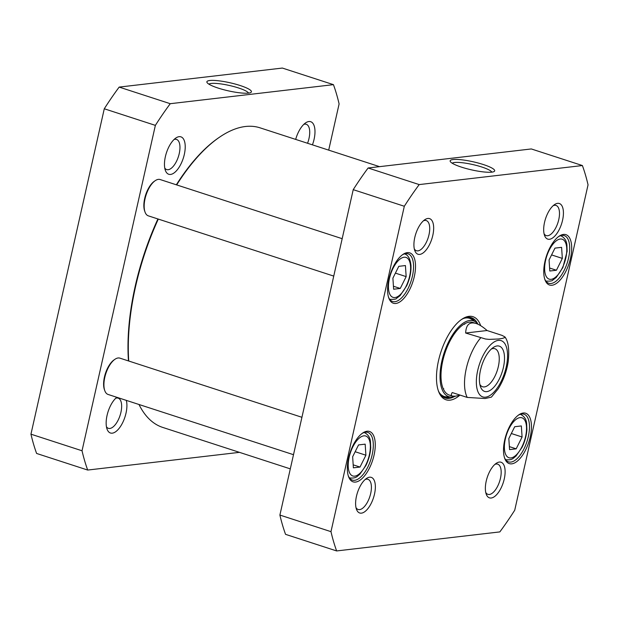 <?xml version="1.0" encoding="UTF-8"?>
<svg xmlns="http://www.w3.org/2000/svg" width="619" height="619" viewBox="0 0 619 619"><rect width="100%" height="100%" fill="white"/><g stroke="black" fill="none" stroke-linecap="round" stroke-linejoin="round"><path stroke-width="0.93" d="M119.165 87.093A255.338 114.801 108 0 0 104.278 108.774L30.95 434.174A255.338 114.801 108 0 0 36.606 453.456L87.689 470.053A255.338 114.801 -72 0 1 82.033 450.771L155.369 125.371A255.338 114.801 -72 0 1 170.256 103.698L333.448 84.656L282.365 68.059L119.165 87.093L170.256 103.698M208.943 84.184A20.442 3.691 -167.3 0 1 238.47 87.944A20.442 3.691 -167.3 0 1 248.521 93.105M240.133 85.515A22.826 4.124 12.7 0 0 216.565 80.578A22.826 4.124 12.7 0 0 207.086 82.606A22.826 4.124 12.7 0 0 228.241 90.823A22.826 4.124 12.7 0 0 250.873 92.471A22.826 4.124 12.7 0 0 240.133 85.515M239.46 452.35L87.689 470.053M333.448 84.656A255.338 114.801 -72 0 1 339.104 103.938L328.697 150.131M312.433 144.846A19.676 8.852 108 0 0 314.259 126.098A19.676 8.852 108 0 0 305.624 122.864A19.676 8.852 108 0 0 295.673 139.399M116.821 397.29A19.676 8.852 108 0 0 107.064 415.395A19.676 8.852 108 0 0 107.041 429.091A19.676 8.852 108 0 0 120.403 426.592A19.676 8.852 108 0 0 126.299 400.369M165.374 156.661A19.676 8.852 108 0 0 165.35 170.349A19.676 8.852 108 0 0 177.367 169.699A19.676 8.852 108 0 0 185.197 145.597A19.676 8.852 108 0 0 175.866 138.006A19.676 8.852 108 0 0 165.374 156.661M174.032 139.515A15.862 7.134 -72 0 1 176.5 139.414A15.862 7.134 -72 0 1 179.231 153.613A15.862 7.134 -72 0 1 166.697 169.583A15.862 7.134 -72 0 1 164.762 168.051M303.797 124.38A15.862 7.134 -72 0 1 306.266 124.28A15.862 7.134 -72 0 1 308.997 138.47A15.862 7.134 -72 0 1 307.55 143.26M115.722 398.257A15.862 7.134 -72 0 1 118.19 398.156A15.862 7.134 -72 0 1 120.922 412.347A15.862 7.134 -72 0 1 108.387 428.325A15.862 7.134 -72 0 1 106.453 426.793M82.033 450.771L30.95 434.174M155.369 125.371L104.278 108.774M465.65 333.022C466.053 324.751 469.519 321.563 476.042 323.466C479.292 324.542 482.967 326.894 487.076 330.523L502.071 335.397L504.911 336.906L504.856 337.556L502.334 338.446L498.558 338.988L489.111 339.39L485.489 339.003L465.65 333.022L487.076 330.523M460.18 395.139L455.313 396.199L452.443 396.09C451.081 395.634 451.011 394.45 452.234 392.554L467.237 397.429L485.141 398.52L491.393 397.127L498.102 388.949C503.348 380.623 506.737 371.385 508.269 361.217C509.445 349.464 508.323 341.355 504.911 336.906M491.378 349A19.986 8.983 -72 0 1 493.034 348.551A19.986 8.983 -72 0 1 494.883 348.721A19.986 8.983 -72 0 1 497.258 370.51A19.986 8.983 -72 0 1 482.534 386.743A19.986 8.983 -72 0 1 479.857 384.445M497.103 345.944A23.808 10.701 108 0 0 493.188 347.553A23.808 10.701 108 0 0 480.476 386.682A23.808 10.701 108 0 0 500.81 375.702A23.808 10.701 108 0 0 497.103 345.944M554.964 248.118L561.595 247.345L562.331 258.402L556.435 270.24L549.804 271.014L549.068 259.949L554.964 248.118M365.906 455.22L360.01 467.059L353.379 467.832L352.644 456.768L358.54 444.929L365.171 444.156L365.906 455.22L355.159 451.731M405.422 265.559L406.157 276.623L400.261 288.454L393.63 289.228L392.895 278.171L398.791 266.332L405.422 265.559M522.08 436.999L516.184 448.837L509.561 449.611L508.826 438.546L514.714 426.715L521.345 425.942L522.08 436.999L511.333 433.509M404.315 206.259A255.338 114.801 -72 0 1 419.202 184.586L582.394 165.544A255.338 114.801 -72 0 1 588.05 184.826L514.722 510.226A255.338 114.801 -72 0 1 499.835 531.907L336.635 550.941A255.338 114.801 -72 0 1 330.979 531.659L404.315 206.259L353.225 189.662L279.896 515.062A255.338 114.801 108 0 0 285.552 534.344L336.635 550.941M395.827 303.472A26.485 11.908 108 0 0 415.055 272.492A26.485 11.908 108 0 0 402.923 254.432A26.485 11.908 108 0 0 388.778 297.971A26.485 11.908 108 0 0 395.827 303.472M511.751 463.848A26.485 11.908 108 0 0 530.986 432.867A26.485 11.908 108 0 0 518.854 414.815A26.485 11.908 108 0 0 504.709 458.354A26.485 11.908 108 0 0 511.751 463.848M419.744 254.409A18.725 8.418 108 0 0 433.339 232.512A18.725 8.418 108 0 0 424.758 219.745A18.725 8.418 108 0 0 414.761 250.525A18.725 8.418 108 0 0 419.744 254.409M491.192 498.016A18.725 8.418 108 0 0 504.787 476.112A18.725 8.418 108 0 0 496.214 463.345A18.725 8.418 108 0 0 486.209 494.124A18.725 8.418 108 0 0 491.192 498.016M480.669 325.679A43.67 19.63 108 0 0 468.962 316.34A43.67 19.63 108 0 0 461.782 319.303A43.67 19.63 108 0 0 438.453 391.076A43.67 19.63 108 0 0 459.755 395.255M549.502 239.274A18.725 8.418 108 0 0 563.097 217.37A18.725 8.418 108 0 0 554.523 204.61A18.725 8.418 108 0 0 544.519 235.382A18.725 8.418 108 0 0 549.502 239.274M361.434 513.151A18.725 8.418 108 0 0 375.029 491.246A18.725 8.418 108 0 0 366.448 478.487A18.725 8.418 108 0 0 356.451 509.259A18.725 8.418 108 0 0 361.434 513.151M552.001 285.251A26.485 11.908 108 0 0 571.229 254.27A26.485 11.908 108 0 0 559.104 236.218A26.485 11.908 108 0 0 544.952 279.749A26.485 11.908 108 0 0 552.001 285.251M355.577 482.069A26.485 11.908 108 0 0 374.805 451.089A26.485 11.908 108 0 0 362.68 433.029A26.485 11.908 108 0 0 348.528 476.568A26.485 11.908 108 0 0 355.577 482.069M582.394 165.544L531.311 148.947L368.112 167.989A255.338 114.801 108 0 0 353.225 189.662M395.409 273.126L406.157 276.623M400.261 288.454L393.429 286.241M509.36 446.616L516.184 448.837M353.186 464.838L360.01 467.059M562.331 258.402L551.583 254.912M549.61 268.019L556.435 270.24M452.21 163.23A20.442 3.691 -167.3 0 1 472.715 164.538A20.442 3.691 -167.3 0 1 491.788 172.144M461.434 167.122A22.826 4.124 12.7 0 0 494.14 171.517A22.826 4.124 12.7 0 0 473.318 161.822A22.826 4.124 12.7 0 0 450.361 161.652A22.826 4.124 12.7 0 0 461.434 167.122M368.112 167.989L419.202 184.586M402.273 254.904A25.054 11.266 -72 0 1 408.083 253.829A25.054 11.266 -72 0 1 411.782 278.705A25.054 11.266 -72 0 1 394.922 301.701A25.054 11.266 -72 0 1 392.593 301.492A25.054 11.266 -72 0 1 388.531 297.205M362.022 433.509A25.054 11.266 -72 0 1 367.833 432.426A25.054 11.266 -72 0 1 371.532 457.302A25.054 11.266 -72 0 1 354.672 480.298A25.054 11.266 -72 0 1 352.343 480.089A25.054 11.266 -72 0 1 348.28 475.802M518.196 415.287A25.054 11.266 -72 0 1 524.007 414.212A25.054 11.266 -72 0 1 527.705 439.08A25.054 11.266 -72 0 1 510.845 462.084A25.054 11.266 -72 0 1 508.516 461.867A25.054 11.266 -72 0 1 504.454 457.58M558.446 236.69A25.054 11.266 -72 0 1 564.257 235.607A25.054 11.266 -72 0 1 567.956 260.483A25.054 11.266 -72 0 1 551.096 283.479A25.054 11.266 -72 0 1 548.767 283.27A25.054 11.266 -72 0 1 544.705 278.983M423.404 220.821A15.862 7.134 -72 0 1 426.259 220.565A15.862 7.134 -72 0 1 428.603 236.311A15.862 7.134 -72 0 1 417.926 250.873A15.862 7.134 -72 0 1 416.455 250.741A15.862 7.134 -72 0 1 414.297 248.861M365.094 479.563A15.862 7.134 -72 0 1 367.949 479.307A15.862 7.134 -72 0 1 370.294 495.053A15.862 7.134 -72 0 1 359.616 509.615A15.862 7.134 -72 0 1 358.146 509.476A15.862 7.134 -72 0 1 355.987 507.595M494.86 464.42A15.862 7.134 -72 0 1 497.715 464.173A15.862 7.134 -72 0 1 500.059 479.918A15.862 7.134 -72 0 1 489.381 494.473A15.862 7.134 -72 0 1 487.911 494.341A15.862 7.134 -72 0 1 485.753 492.461M553.169 205.686A15.862 7.134 -72 0 1 556.024 205.431A15.862 7.134 -72 0 1 558.369 221.176A15.862 7.134 -72 0 1 547.691 235.738A15.862 7.134 -72 0 1 546.221 235.599A15.862 7.134 -72 0 1 544.062 233.719M461.124 319.76A42.239 18.988 -72 0 1 467.43 317.323A42.239 18.988 -72 0 1 471.353 317.679A42.239 18.988 -72 0 1 477.891 324.186A39.864 17.92 108 0 0 475.423 321.826A39.864 17.92 108 0 0 444.016 353.209A39.864 17.92 108 0 0 450.98 397.058A39.864 17.92 108 0 0 455.584 396.16M454.361 396.593A42.239 18.988 -72 0 1 445.247 398.017A42.239 18.988 -72 0 1 438.198 390.326M444.256 397.63A42.239 18.988 108 0 0 449.99 397.019M474.603 321.276A42.239 18.988 108 0 0 470.316 317.415M279.896 515.062L330.979 531.659M474.231 323.017A38.185 17.17 108 0 0 444.558 354.261A38.185 17.17 108 0 0 451.483 395.464M464.722 324.317A38.185 17.17 108 0 0 464.513 323.845M443.343 389.011A38.185 17.17 108 0 0 443.784 388.755M157.907 218.964A156.545 70.38 108 0 0 135.236 286.14A156.545 70.38 108 0 0 128.466 360.923M176.67 184.911A157.497 70.814 -72 0 1 219.544 137.17L218.685 137.758A156.545 70.38 108 0 0 176.33 184.802M128.729 361.009A157.497 70.814 -72 0 1 135.592 286.458A157.497 70.814 -72 0 1 158.294 219.087M219.544 137.17A157.497 70.814 -72 0 1 260.05 127.831L379.54 166.65M290.303 468.869L162.712 427.412A157.497 70.814 -72 0 1 138.989 404.493M293.499 454.694L108.077 394.45A19.088 8.581 -72 0 1 104.773 390.643L104.425 389.661A18.137 8.155 -72 0 1 104.441 377.048A18.137 8.155 -72 0 1 114.113 359.856L114.972 359.268A19.088 8.581 -72 0 1 119.877 358.138L301.933 417.291M104.773 390.643A19.088 8.581 -72 0 1 104.797 377.366A19.088 8.581 -72 0 1 114.972 359.268M333.749 276.097L148.328 215.845A19.088 8.581 -72 0 1 145.024 212.046L144.676 211.064A18.137 8.155 -72 0 1 144.691 198.444A18.137 8.155 -72 0 1 154.355 181.259L155.222 180.671A19.088 8.581 -72 0 1 160.128 179.533L342.183 238.686M145.024 212.046A19.088 8.581 -72 0 1 145.039 198.761A19.088 8.581 -72 0 1 155.222 180.671M467.237 397.429A38.185 17.17 -72 0 1 480.654 337.897M485.551 397.174A29.588 13.301 -72 0 1 482.82 356.026A29.588 13.301 -72 0 1 507.487 353.147A29.588 13.301 -72 0 1 485.551 397.174M560.241 239.027A21 9.44 -72 0 1 562.184 268.228A21 9.44 -72 0 1 544.681 270.271A21 9.44 -72 0 1 560.241 239.027M365.759 465.047A21 9.44 -72 0 1 348.257 467.09A21 9.44 -72 0 1 363.817 435.846A21 9.44 -72 0 1 365.759 465.047M410.552 266.302A21 9.44 -72 0 1 394.984 297.546A21 9.44 -72 0 1 393.042 268.344A21 9.44 -72 0 1 410.552 266.302M521.933 446.833A21 9.44 -72 0 1 504.431 448.868A21 9.44 -72 0 1 519.991 417.624A21 9.44 -72 0 1 521.933 446.833M404.47 253.906A23.862 10.732 108 0 0 404.447 253.906L404.47 253.906C408.029 254.819 410.196 258.626 410.97 265.319C411.287 271.911 409.863 278.728 406.698 285.761L400.106 295.627L396.562 298.35C396.299 299.186 394.017 299.503 389.722 299.302L389.699 299.294A23.862 10.732 108 0 0 389.722 299.302M520.393 414.289A23.862 10.732 108 0 0 520.37 414.281L520.393 414.289C524.107 416.076 526.181 419.071 526.622 423.28L526.908 429.532C526.514 435.583 524.897 441.517 522.065 447.313L516.029 456.01C513.375 457.921 512.586 460.497 505.646 459.677L505.622 459.669A23.862 10.732 108 0 0 505.646 459.677M364.22 432.511A23.862 10.732 108 0 0 364.196 432.503L364.22 432.511C367.934 434.29 370.007 437.293 370.448 441.502L370.735 447.754C370.332 453.804 368.723 459.731 365.891 465.534L359.856 474.224C357.194 476.143 356.412 478.711 349.472 477.899A23.862 10.732 108 0 0 349.472 477.899L349.449 477.891M545.896 281.08L545.873 281.072A23.862 10.732 108 0 0 545.896 281.08C550.19 281.281 552.473 280.972 552.736 280.136L556.28 277.405L562.88 267.54L567.136 251.299L566.896 244.83C566.416 240.458 564.335 237.41 560.644 235.692A23.862 10.732 108 0 0 560.621 235.684L560.644 235.692M474.2 321.006A42.03 18.895 108 0 0 469.473 317.292M443.498 397.228A42.03 18.895 108 0 0 449.502 396.996M475.423 321.826L471.693 319.342A41.086 18.477 108 0 0 463.422 318.506M439.312 392.686A41.086 18.477 108 0 0 446.5 396.88L450.98 397.058M476.042 323.466L472.939 322.46M452.443 396.09L449.34 395.084"/></g></svg>
